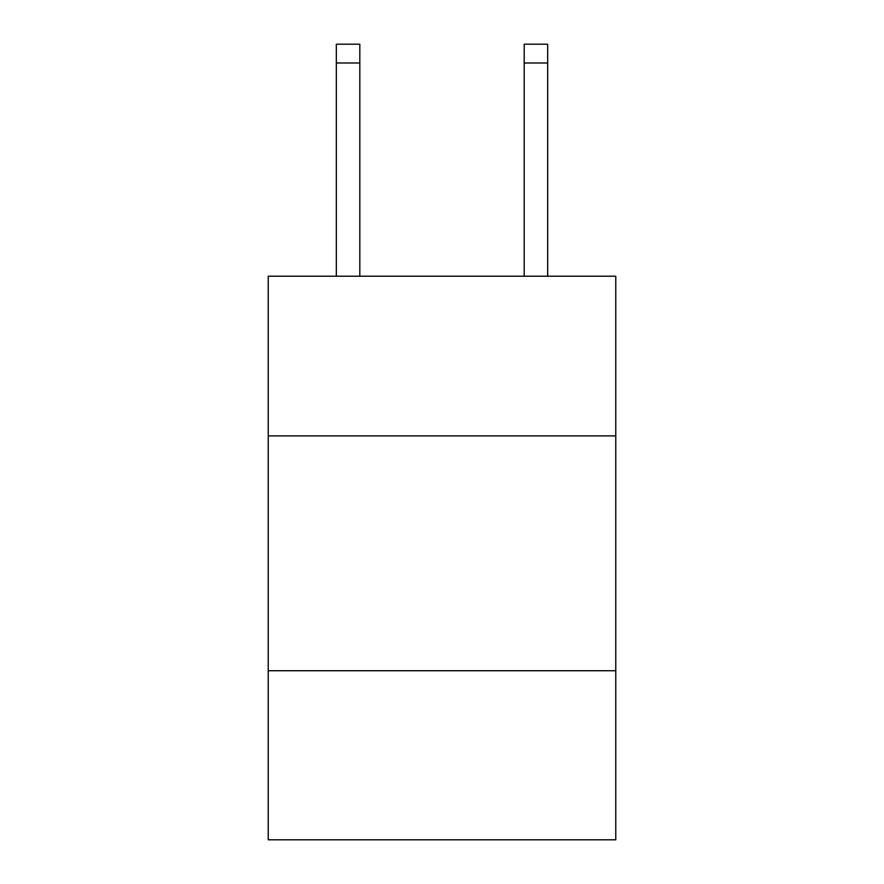 <?xml version="1.0" encoding="UTF-8"?>
<svg xmlns="http://www.w3.org/2000/svg" width="884" height="884" viewBox="0 0 884 884"><rect width="100%" height="100%" fill="white"/><g stroke="black" fill="none" stroke-linecap="round" stroke-linejoin="round"><path stroke-width="1.33" d="M615.772 435.889L615.772 276.206L268.228 276.206L268.228 435.889L615.772 435.889L615.772 839.8L268.228 839.8L268.228 435.889M615.772 670.724L268.228 670.724M524.19 276.206L524.19 44.2L547.671 44.2L547.671 276.206M524.19 44.2L547.671 44.2M359.81 276.206L359.81 62.985L336.329 62.985L336.329 44.2L359.81 44.2L359.81 62.985M336.329 276.206L336.329 62.985M524.19 62.985L547.671 62.985"/></g></svg>
